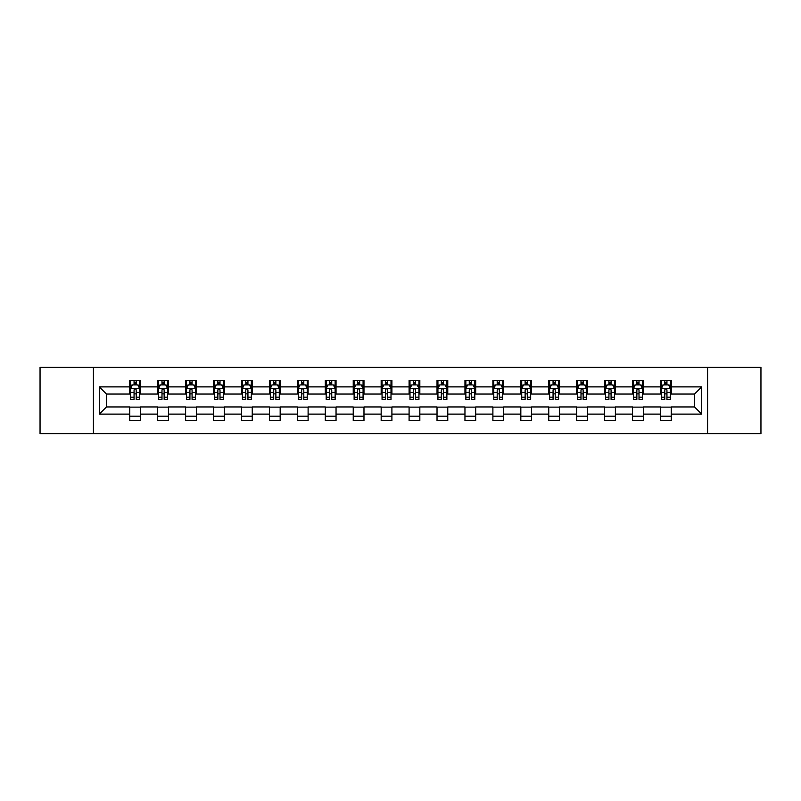 <?xml version="1.0" encoding="UTF-8"?>
<svg xmlns="http://www.w3.org/2000/svg" width="801" height="801" viewBox="0 0 801 801"><rect width="100%" height="100%" fill="white"/><g stroke="black" fill="none" stroke-linecap="round" stroke-linejoin="round"><path stroke-width="1.2" d="M707.593 433.621L760.95 433.621L760.95 367.379L707.593 367.379L707.593 433.621L93.407 433.621L93.407 367.379L40.05 367.379L40.05 433.621L93.407 433.621M707.593 367.379L93.407 367.379M671.238 386.893L671.238 380.355L660.495 380.355L660.495 386.893L643.303 386.893L643.303 380.355L632.56 380.355L632.56 386.893L615.378 386.893L615.378 380.355L604.625 380.355L604.625 386.893L587.443 386.893L587.443 380.355L576.7 380.355L576.7 386.893L559.509 386.893L559.509 380.355L548.765 380.355L548.765 386.893L531.574 386.893L531.574 380.355L520.83 380.355L520.83 386.893L503.639 386.893L503.639 380.355L492.895 380.355L492.895 386.893L475.704 386.893L475.704 380.355L464.96 380.355L464.96 386.893L447.769 386.893L447.769 380.355L437.026 380.355L437.026 386.893L419.834 386.893L419.834 380.355L409.091 380.355L409.091 386.893L391.909 386.893L391.909 380.355L381.166 380.355L381.166 386.893L363.974 386.893L363.974 380.355L353.231 380.355L353.231 386.893L336.04 386.893L336.04 380.355L325.296 380.355L325.296 386.893L308.105 386.893L308.105 380.355L297.361 380.355L297.361 386.893L280.17 386.893L280.17 380.355L269.426 380.355L269.426 386.893L252.235 386.893L252.235 380.355L241.491 380.355L241.491 386.893L224.3 386.893L224.3 380.355L213.557 380.355L213.557 386.893L196.375 386.893L196.375 380.355L185.622 380.355L185.622 386.893L168.44 386.893L168.44 380.355L157.697 380.355L157.697 386.893L140.505 386.893L140.505 380.355L129.762 380.355L129.762 386.893L99.324 386.893L99.324 414.107L106.483 406.948L129.762 406.948L129.762 420.645L140.505 420.645L140.505 406.948L157.697 406.948L157.697 420.645L168.44 420.645L168.44 406.948L185.622 406.948L185.622 420.645L196.375 420.645L196.375 406.948L213.557 406.948L213.557 420.645L224.3 420.645L224.3 406.948L241.491 406.948L241.491 420.645L252.235 420.645L252.235 406.948L269.426 406.948L269.426 420.645L280.17 420.645L280.17 406.948L297.361 406.948L297.361 420.645L308.105 420.645L308.105 406.948L325.296 406.948L325.296 420.645L336.04 420.645L336.04 406.948L353.231 406.948L353.231 420.645L363.974 420.645L363.974 406.948L381.166 406.948L381.166 420.645L391.909 420.645L391.909 406.948L409.091 406.948L409.091 420.645L419.834 420.645L419.834 406.948L437.026 406.948L437.026 420.645L447.769 420.645L447.769 406.948L464.96 406.948L464.96 420.645L475.704 420.645L475.704 406.948L492.895 406.948L492.895 420.645L503.639 420.645L503.639 406.948L520.83 406.948L520.83 420.645L531.574 420.645L531.574 406.948L548.765 406.948L548.765 420.645L559.509 420.645L559.509 406.948L576.7 406.948L576.7 420.645L587.443 420.645L587.443 406.948L604.625 406.948L604.625 420.645L615.378 420.645L615.378 406.948L632.56 406.948L632.56 420.645L643.303 420.645L643.303 406.948L660.495 406.948L660.495 420.645L671.238 420.645L671.238 406.948L694.517 406.948L694.517 394.052L671.238 394.052L671.238 386.893L701.676 386.893L701.676 414.107L671.238 414.107M660.495 414.107L643.303 414.107M632.56 414.107L615.378 414.107M604.625 414.107L587.443 414.107M576.7 414.107L559.509 414.107M548.765 414.107L531.574 414.107M520.83 414.107L503.639 414.107M492.895 414.107L475.704 414.107M464.96 414.107L447.769 414.107M437.026 414.107L419.834 414.107M409.091 414.107L391.909 414.107M381.166 414.107L363.974 414.107M353.231 414.107L336.04 414.107M325.296 414.107L308.105 414.107M297.361 414.107L280.17 414.107M269.426 414.107L252.235 414.107M241.491 414.107L224.3 414.107M213.557 414.107L196.375 414.107M185.622 414.107L168.44 414.107M157.697 414.107L140.505 414.107M129.762 414.107L99.324 414.107M660.495 386.893L660.495 394.052L643.303 394.052L643.303 386.893M632.56 386.893L632.56 394.052L615.378 394.052L615.378 386.893M604.625 386.893L604.625 394.052L587.443 394.052L587.443 386.893M576.7 386.893L576.7 394.052L559.509 394.052L559.509 386.893M548.765 386.893L548.765 394.052L531.574 394.052L531.574 386.893M520.83 386.893L520.83 394.052L503.639 394.052L503.639 386.893M492.895 386.893L492.895 394.052L475.704 394.052L475.704 386.893M464.96 386.893L464.96 394.052L447.769 394.052L447.769 386.893M437.026 386.893L437.026 394.052L419.834 394.052L419.834 386.893M409.091 386.893L409.091 394.052L391.909 394.052L391.909 386.893M381.166 386.893L381.166 394.052L363.974 394.052L363.974 386.893M353.231 386.893L353.231 394.052L336.04 394.052L336.04 386.893M325.296 386.893L325.296 394.052L308.105 394.052L308.105 386.893M297.361 386.893L297.361 394.052L280.17 394.052L280.17 386.893M269.426 386.893L269.426 394.052L252.235 394.052L252.235 386.893M241.491 386.893L241.491 394.052L224.3 394.052L224.3 386.893M213.557 386.893L213.557 394.052L196.375 394.052L196.375 386.893M185.622 386.893L185.622 394.052L168.44 394.052L168.44 386.893M157.697 386.893L157.697 394.052L140.505 394.052L140.505 386.893M129.762 386.893L129.762 394.052L106.483 394.052L99.324 386.893M106.483 394.052L106.483 406.948M701.676 414.107L694.517 406.948M694.517 394.052L701.676 386.893M129.762 384.83L130.653 384.83M134.057 384.83L136.21 384.83M139.604 384.83L140.505 384.83M129.762 393.872L130.653 393.872M134.057 393.872L136.21 393.872M139.604 393.872L140.505 393.872M129.762 407.128L140.505 407.128M129.762 416.17L140.505 416.17M157.697 407.128L168.44 407.128M157.697 416.17L168.44 416.17M157.697 384.83L158.588 384.83M161.992 384.83L164.135 384.83M167.539 384.83L168.44 384.83M157.697 393.872L158.588 393.872M161.992 393.872L164.135 393.872M167.539 393.872L168.44 393.872M185.622 407.128L196.375 407.128M185.622 416.17L196.375 416.17M185.622 384.83L186.523 384.83M189.927 384.83L192.07 384.83M195.474 384.83L196.375 384.83M185.622 393.872L186.523 393.872M189.927 393.872L192.07 393.872M195.474 393.872L196.375 393.872M213.557 407.128L224.3 407.128M213.557 416.17L224.3 416.17M213.557 384.83L214.458 384.83M217.862 384.83L220.005 384.83M223.409 384.83L224.3 384.83M213.557 393.872L214.458 393.872M217.862 393.872L220.005 393.872M223.409 393.872L224.3 393.872M241.491 407.128L252.235 407.128M241.491 416.17L252.235 416.17M241.491 384.83L242.393 384.83M245.787 384.83L247.94 384.83M251.344 384.83L252.235 384.83M241.491 393.872L242.393 393.872M245.787 393.872L247.94 393.872M251.344 393.872L252.235 393.872M269.426 407.128L280.17 407.128M269.426 416.17L280.17 416.17M269.426 384.83L270.327 384.83M273.722 384.83L275.874 384.83M279.279 384.83L280.17 384.83M269.426 393.872L270.327 393.872M273.722 393.872L275.874 393.872M279.279 393.872L280.17 393.872M297.361 407.128L308.105 407.128M297.361 416.17L308.105 416.17M297.361 384.83L298.252 384.83M301.657 384.83L303.809 384.83M307.214 384.83L308.105 384.83M297.361 393.872L298.252 393.872M301.657 393.872L303.809 393.872M307.214 393.872L308.105 393.872M325.296 407.128L336.04 407.128M325.296 416.17L336.04 416.17M325.296 384.83L326.187 384.83M329.591 384.83L331.744 384.83M335.138 384.83L336.04 384.83M325.296 393.872L326.187 393.872M329.591 393.872L331.744 393.872M335.138 393.872L336.04 393.872M353.231 407.128L363.974 407.128M353.231 416.17L363.974 416.17M353.231 384.83L354.122 384.83M357.526 384.83L359.679 384.83M363.073 384.83L363.974 384.83M353.231 393.872L354.122 393.872M357.526 393.872L359.679 393.872M363.073 393.872L363.974 393.872M381.166 407.128L391.909 407.128M381.166 416.17L391.909 416.17M381.166 384.83L382.057 384.83M385.461 384.83L387.604 384.83M391.008 384.83L391.909 384.83M381.166 393.872L382.057 393.872M385.461 393.872L387.604 393.872M391.008 393.872L391.909 393.872M409.091 407.128L419.834 407.128M409.091 416.17L419.834 416.17M409.091 384.83L409.992 384.83M413.396 384.83L415.539 384.83M418.943 384.83L419.834 384.83M409.091 393.872L409.992 393.872M413.396 393.872L415.539 393.872M418.943 393.872L419.834 393.872M437.026 407.128L447.769 407.128M437.026 416.17L447.769 416.17M437.026 384.83L437.927 384.83M441.321 384.83L443.474 384.83M446.878 384.83L447.769 384.83M437.026 393.872L437.927 393.872M441.321 393.872L443.474 393.872M446.878 393.872L447.769 393.872M464.96 407.128L475.704 407.128M464.96 416.17L475.704 416.17M464.96 384.83L465.862 384.83M469.256 384.83L471.409 384.83M474.813 384.83L475.704 384.83M464.96 393.872L465.862 393.872M469.256 393.872L471.409 393.872M474.813 393.872L475.704 393.872M492.895 407.128L503.639 407.128M492.895 416.17L503.639 416.17M492.895 384.83L493.786 384.83M497.191 384.83L499.343 384.83M502.748 384.83L503.639 384.83M492.895 393.872L493.786 393.872M497.191 393.872L499.343 393.872M502.748 393.872L503.639 393.872M520.83 407.128L531.574 407.128M520.83 416.17L531.574 416.17M520.83 384.83L521.721 384.83M525.126 384.83L527.278 384.83M530.673 384.83L531.574 384.83M520.83 393.872L521.721 393.872M525.126 393.872L527.278 393.872M530.673 393.872L531.574 393.872M548.765 407.128L559.509 407.128M548.765 416.17L559.509 416.17M548.765 384.83L549.656 384.83M553.06 384.83L555.213 384.83M558.607 384.83L559.509 384.83M548.765 393.872L549.656 393.872M553.06 393.872L555.213 393.872M558.607 393.872L559.509 393.872M576.7 407.128L587.443 407.128M576.7 416.17L587.443 416.17M576.7 384.83L577.591 384.83M580.995 384.83L583.138 384.83M586.542 384.83L587.443 384.83M576.7 393.872L577.591 393.872M580.995 393.872L583.138 393.872M586.542 393.872L587.443 393.872M604.625 407.128L615.378 407.128M604.625 416.17L615.378 416.17M604.625 384.83L605.526 384.83M608.93 384.83L611.073 384.83M614.477 384.83L615.378 384.83M604.625 393.872L605.526 393.872M608.93 393.872L611.073 393.872M614.477 393.872L615.378 393.872M632.56 407.128L643.303 407.128M632.56 416.17L643.303 416.17M632.56 384.83L633.461 384.83M636.865 384.83L639.008 384.83M642.412 384.83L643.303 384.83M632.56 393.872L633.461 393.872M636.865 393.872L639.008 393.872M642.412 393.872L643.303 393.872M660.495 407.128L671.238 407.128M660.495 416.17L671.238 416.17M660.495 384.83L661.396 384.83M664.79 384.83L666.943 384.83M670.347 384.83L671.238 384.83M660.495 393.872L661.396 393.872M664.79 393.872L666.943 393.872M670.347 393.872L671.238 393.872M136.21 382.688L134.057 382.688M139.604 397.176L136.21 397.176L136.21 399.429L139.604 399.429L139.604 388.505L137.822 384.921L132.445 384.921L130.653 388.505L130.653 399.429L134.057 399.429L134.057 397.176L130.653 397.176M130.653 388.505L130.653 380.355M139.604 388.505L139.604 380.355M134.057 384.921L134.057 380.355M136.21 380.355L136.21 384.921M136.21 397.176L136.21 389.847C135.489 388.465 134.778 388.465 134.057 389.847L134.057 397.176M164.135 382.688L161.992 382.688M167.539 397.176L164.135 397.176L164.135 399.429L167.539 399.429L167.539 388.505L165.747 384.921L160.38 384.921L158.588 388.505L158.588 399.429L161.992 399.429L161.992 397.176L158.588 397.176M158.588 388.505L158.588 380.355M167.539 388.505L167.539 380.355M161.992 384.921L161.992 380.355M164.135 380.355L164.135 384.921M164.135 397.176L164.135 389.847C163.424 388.465 162.703 388.465 161.992 389.847L161.992 397.176M192.07 382.688L189.927 382.688M195.474 397.176L192.07 397.176L192.07 399.429L195.474 399.429L195.474 388.505L193.682 384.921L188.315 384.921L186.523 388.505L186.523 399.429L189.927 399.429L189.927 397.176L186.523 397.176M186.523 388.505L186.523 380.355M195.474 388.505L195.474 380.355M189.927 384.921L189.927 380.355M192.07 380.355L192.07 384.921M192.07 397.176L192.07 389.847C191.359 388.465 190.638 388.465 189.927 389.847L189.927 397.176M220.005 382.688L217.862 382.688M223.409 397.176L220.005 397.176L220.005 399.429L223.409 399.429L223.409 388.505L221.617 384.921L216.25 384.921L214.458 388.505L214.458 399.429L217.862 399.429L217.862 397.176L214.458 397.176M214.458 388.505L214.458 380.355M223.409 388.505L223.409 380.355M217.862 384.921L217.862 380.355M220.005 380.355L220.005 384.921M220.005 397.176L220.005 389.847C219.294 388.465 218.573 388.465 217.862 389.847L217.862 397.176M247.94 382.688L245.787 382.688M251.344 397.176L247.94 397.176L247.94 399.429L251.344 399.429L251.344 388.505L249.552 384.921L244.175 384.921L242.393 388.505L242.393 399.429L245.787 399.429L245.787 397.176L242.393 397.176M242.393 388.505L242.393 380.355M251.344 388.505L251.344 380.355M245.787 384.921L245.787 380.355M247.94 380.355L247.94 384.921M247.94 397.176L247.94 389.847C247.229 388.465 246.508 388.465 245.787 389.847L245.787 397.176M275.874 382.688L273.722 382.688M279.279 397.176L275.874 397.176L275.874 399.429L279.279 399.429L279.279 388.505L277.486 384.921L272.11 384.921L270.327 388.505L270.327 399.429L273.722 399.429L273.722 397.176L270.327 397.176M270.327 388.505L270.327 380.355M279.279 388.505L279.279 380.355M273.722 384.921L273.722 380.355M275.874 380.355L275.874 384.921M275.874 397.176L275.874 389.847C275.154 388.465 274.443 388.465 273.722 389.847L273.722 397.176M303.809 382.688L301.657 382.688M307.214 397.176L303.809 397.176L303.809 399.429L307.214 399.429L307.214 388.505L305.421 384.921L300.045 384.921L298.252 388.505L298.252 399.429L301.657 399.429L301.657 397.176L298.252 397.176M298.252 388.505L298.252 380.355M307.214 388.505L307.214 380.355M301.657 384.921L301.657 380.355M303.809 380.355L303.809 384.921M303.809 397.176L303.809 389.847C303.088 388.465 302.377 388.465 301.657 389.847L301.657 397.176M331.744 382.688L329.591 382.688M335.138 397.176L331.744 397.176L331.744 399.429L335.138 399.429L335.138 388.505L333.356 384.921L327.979 384.921L326.187 388.505L326.187 399.429L329.591 399.429L329.591 397.176L326.187 397.176M326.187 388.505L326.187 380.355M335.138 388.505L335.138 380.355M329.591 384.921L329.591 380.355M331.744 380.355L331.744 384.921M331.744 397.176L331.744 389.847C331.023 388.465 330.312 388.465 329.591 389.847L329.591 397.176M359.679 382.688L357.526 382.688M363.073 397.176L359.679 397.176L359.679 399.429L363.073 399.429L363.073 388.505L361.281 384.921L355.914 384.921L354.122 388.505L354.122 399.429L357.526 399.429L357.526 397.176L354.122 397.176M354.122 388.505L354.122 380.355M363.073 388.505L363.073 380.355M357.526 384.921L357.526 380.355M359.679 380.355L359.679 384.921M359.679 397.176L359.679 389.847C358.958 388.465 358.247 388.465 357.526 389.847L357.526 397.176M387.604 382.688L385.461 382.688M391.008 397.176L387.604 397.176L387.604 399.429L391.008 399.429L391.008 388.505L389.216 384.921L383.849 384.921L382.057 388.505L382.057 399.429L385.461 399.429L385.461 397.176L382.057 397.176M382.057 388.505L382.057 380.355M391.008 388.505L391.008 380.355M385.461 384.921L385.461 380.355M387.604 380.355L387.604 384.921M387.604 397.176L387.604 389.847C386.893 388.465 386.172 388.465 385.461 389.847L385.461 397.176M415.539 382.688L413.396 382.688M418.943 397.176L415.539 397.176L415.539 399.429L418.943 399.429L418.943 388.505L417.151 384.921L411.784 384.921L409.992 388.505L409.992 399.429L413.396 399.429L413.396 397.176L409.992 397.176M409.992 388.505L409.992 380.355M418.943 388.505L418.943 380.355M413.396 384.921L413.396 380.355M415.539 380.355L415.539 384.921M415.539 397.176L415.539 389.847C414.828 388.465 414.107 388.465 413.396 389.847L413.396 397.176M443.474 382.688L441.321 382.688M446.878 397.176L443.474 397.176L443.474 399.429L446.878 399.429L446.878 388.505L445.086 384.921L439.719 384.921L437.927 388.505L437.927 399.429L441.321 399.429L441.321 397.176L437.927 397.176M437.927 388.505L437.927 380.355M446.878 388.505L446.878 380.355M441.321 384.921L441.321 380.355M443.474 380.355L443.474 384.921M443.474 397.176L443.474 389.847C442.763 388.465 442.042 388.465 441.321 389.847L441.321 397.176M471.409 382.688L469.256 382.688M474.813 397.176L471.409 397.176L471.409 399.429L474.813 399.429L474.813 388.505L473.021 384.921L467.644 384.921L465.862 388.505L465.862 399.429L469.256 399.429L469.256 397.176L465.862 397.176M465.862 388.505L465.862 380.355M474.813 388.505L474.813 380.355M469.256 384.921L469.256 380.355M471.409 380.355L471.409 384.921M471.409 397.176L471.409 389.847C470.698 388.465 469.977 388.465 469.256 389.847L469.256 397.176M499.343 382.688L497.191 382.688M502.748 397.176L499.343 397.176L499.343 399.429L502.748 399.429L502.748 388.505L500.955 384.921L495.579 384.921L493.786 388.505L493.786 399.429L497.191 399.429L497.191 397.176L493.786 397.176M493.786 388.505L493.786 380.355M502.748 388.505L502.748 380.355M497.191 384.921L497.191 380.355M499.343 380.355L499.343 384.921M499.343 397.176L499.343 389.847C498.623 388.465 497.912 388.465 497.191 389.847L497.191 397.176M527.278 382.688L525.126 382.688M530.673 397.176L527.278 397.176L527.278 399.429L530.673 399.429L530.673 388.505L528.89 384.921L523.514 384.921L521.721 388.505L521.721 399.429L525.126 399.429L525.126 397.176L521.721 397.176M521.721 388.505L521.721 380.355M530.673 388.505L530.673 380.355M525.126 384.921L525.126 380.355M527.278 380.355L527.278 384.921M527.278 397.176L527.278 389.847C526.557 388.465 525.846 388.465 525.126 389.847L525.126 397.176M555.213 382.688L553.06 382.688M558.607 397.176L555.213 397.176L555.213 399.429L558.607 399.429L558.607 388.505L556.825 384.921L551.448 384.921L549.656 388.505L549.656 399.429L553.06 399.429L553.06 397.176L549.656 397.176M549.656 388.505L549.656 380.355M558.607 388.505L558.607 380.355M553.06 384.921L553.06 380.355M555.213 380.355L555.213 384.921M555.213 397.176L555.213 389.847C554.492 388.465 553.781 388.465 553.06 389.847L553.06 397.176M583.138 382.688L580.995 382.688M586.542 397.176L583.138 397.176L583.138 399.429L586.542 399.429L586.542 388.505L584.75 384.921L579.383 384.921L577.591 388.505L577.591 399.429L580.995 399.429L580.995 397.176L577.591 397.176M577.591 388.505L577.591 380.355M586.542 388.505L586.542 380.355M580.995 384.921L580.995 380.355M583.138 380.355L583.138 384.921M583.138 397.176L583.138 389.847C582.427 388.465 581.706 388.465 580.995 389.847L580.995 397.176M611.073 382.688L608.93 382.688M614.477 397.176L611.073 397.176L611.073 399.429L614.477 399.429L614.477 388.505L612.685 384.921L607.318 384.921L605.526 388.505L605.526 399.429L608.93 399.429L608.93 397.176L605.526 397.176M605.526 388.505L605.526 380.355M614.477 388.505L614.477 380.355M608.93 384.921L608.93 380.355M611.073 380.355L611.073 384.921M611.073 397.176L611.073 389.847C610.362 388.465 609.641 388.465 608.93 389.847L608.93 397.176M639.008 382.688L636.865 382.688M642.412 397.176L639.008 397.176L639.008 399.429L642.412 399.429L642.412 388.505L640.62 384.921L635.253 384.921L633.461 388.505L633.461 399.429L636.865 399.429L636.865 397.176L633.461 397.176M633.461 388.505L633.461 380.355M642.412 388.505L642.412 380.355M636.865 384.921L636.865 380.355M639.008 380.355L639.008 384.921M639.008 397.176L639.008 389.847C638.297 388.465 637.576 388.465 636.865 389.847L636.865 397.176M666.943 382.688L664.79 382.688M670.347 397.176L666.943 397.176L666.943 399.429L670.347 399.429L670.347 388.505L668.555 384.921L663.178 384.921L661.396 388.505L661.396 399.429L664.79 399.429L664.79 397.176L661.396 397.176M661.396 388.505L661.396 380.355M670.347 388.505L670.347 380.355M664.79 384.921L664.79 380.355M666.943 380.355L666.943 384.921M666.943 397.176L666.943 389.847C666.232 388.465 665.511 388.465 664.79 389.847L664.79 397.176M139.564 388.415L130.703 388.415M130.653 385.141L132.335 385.141M137.922 385.141L139.604 385.141M134.057 392.38L130.653 392.38M139.604 392.38L136.21 392.38M136.21 383.819L134.057 383.819M167.499 388.415L158.638 388.415M158.588 385.141L160.27 385.141M165.857 385.141L167.539 385.141M161.992 392.38L158.588 392.38M167.539 392.38L164.135 392.38M164.135 383.819L161.992 383.819M195.434 388.415L186.563 388.415M186.523 385.141L188.205 385.141M193.792 385.141L195.474 385.141M189.927 392.38L186.523 392.38M195.474 392.38L192.07 392.38M192.07 383.819L189.927 383.819M223.359 388.415L214.498 388.415M214.458 385.141L216.14 385.141M221.727 385.141L223.409 385.141M217.862 392.38L214.458 392.38M223.409 392.38L220.005 392.38M220.005 383.819L217.862 383.819M251.294 388.415L242.433 388.415M242.393 385.141L244.075 385.141M249.662 385.141L251.344 385.141M245.787 392.38L242.393 392.38M251.344 392.38L247.94 392.38M247.94 383.819L245.787 383.819M279.229 388.415L270.368 388.415M270.327 385.141L272.01 385.141M277.597 385.141L279.279 385.141M273.722 392.38L270.327 392.38M279.279 392.38L275.874 392.38M275.874 383.819L273.722 383.819M307.163 388.415L298.302 388.415M298.252 385.141L299.934 385.141M305.521 385.141L307.214 385.141M301.657 392.38L298.252 392.38M307.214 392.38L303.809 392.38M303.809 383.819L301.657 383.819M335.098 388.415L326.237 388.415M326.187 385.141L327.869 385.141M333.456 385.141L335.138 385.141M329.591 392.38L326.187 392.38M335.138 392.38L331.744 392.38M331.744 383.819L329.591 383.819M363.033 388.415L354.172 388.415M354.122 385.141L355.804 385.141M361.391 385.141L363.073 385.141M357.526 392.38L354.122 392.38M363.073 392.38L359.679 392.38M359.679 383.819L357.526 383.819M390.968 388.415L382.097 388.415M382.057 385.141L383.739 385.141M389.326 385.141L391.008 385.141M385.461 392.38L382.057 392.38M391.008 392.38L387.604 392.38M387.604 383.819L385.461 383.819M418.903 388.415L410.032 388.415M409.992 385.141L411.674 385.141M417.261 385.141L418.943 385.141M413.396 392.38L409.992 392.38M418.943 392.38L415.539 392.38M415.539 383.819L413.396 383.819M446.828 388.415L437.967 388.415M437.927 385.141L439.609 385.141M445.196 385.141L446.878 385.141M441.321 392.38L437.927 392.38M446.878 392.38L443.474 392.38M443.474 383.819L441.321 383.819M474.763 388.415L465.902 388.415M465.862 385.141L467.544 385.141M473.131 385.141L474.813 385.141M469.256 392.38L465.862 392.38M474.813 392.38L471.409 392.38M471.409 383.819L469.256 383.819M502.698 388.415L493.837 388.415M493.786 385.141L495.479 385.141M501.066 385.141L502.748 385.141M497.191 392.38L493.786 392.38M502.748 392.38L499.343 392.38M499.343 383.819L497.191 383.819M530.632 388.415L521.771 388.415M521.721 385.141L523.403 385.141M528.99 385.141L530.673 385.141M525.126 392.38L521.721 392.38M530.673 392.38L527.278 392.38M527.278 383.819L525.126 383.819M558.567 388.415L549.706 388.415M549.656 385.141L551.338 385.141M556.925 385.141L558.607 385.141M553.06 392.38L549.656 392.38M558.607 392.38L555.213 392.38M555.213 383.819L553.06 383.819M586.502 388.415L577.641 388.415M577.591 385.141L579.273 385.141M584.86 385.141L586.542 385.141M580.995 392.38L577.591 392.38M586.542 392.38L583.138 392.38M583.138 383.819L580.995 383.819M614.437 388.415L605.566 388.415M605.526 385.141L607.208 385.141M612.795 385.141L614.477 385.141M608.93 392.38L605.526 392.38M614.477 392.38L611.073 392.38M611.073 383.819L608.93 383.819M642.362 388.415L633.501 388.415M633.461 385.141L635.143 385.141M640.73 385.141L642.412 385.141M636.865 392.38L633.461 392.38M642.412 392.38L639.008 392.38M639.008 383.819L636.865 383.819M670.297 388.415L661.436 388.415M661.396 385.141L663.078 385.141M668.665 385.141L670.347 385.141M664.79 392.38L661.396 392.38M670.347 392.38L666.943 392.38M666.943 383.819L664.79 383.819"/></g></svg>
